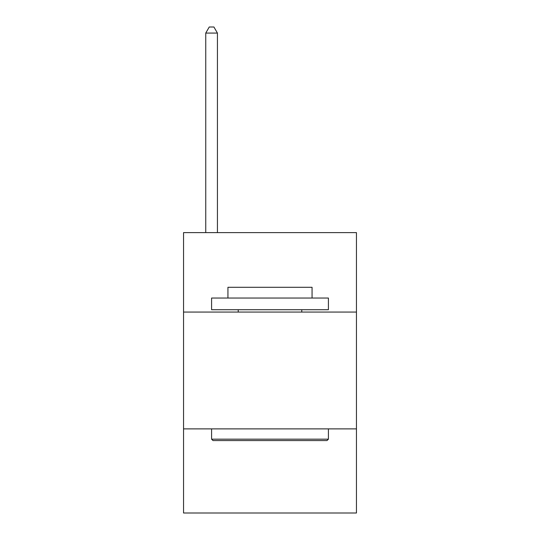 <?xml version="1.0" encoding="UTF-8"?>
<svg xmlns="http://www.w3.org/2000/svg" width="540" height="540" viewBox="0 0 540 540"><rect width="100%" height="100%" fill="white"/><g stroke="black" fill="none" stroke-linecap="round" stroke-linejoin="round"><path stroke-width="0.81" d="M356.454 312.059L356.454 232.619L183.546 232.619L183.546 312.059L356.454 312.059L356.454 513L183.546 513L183.546 312.059M356.454 428.882L183.546 428.882M212.99 440.566L211.585 439.169L328.415 439.169L327.011 440.566L212.99 440.566M328.415 298.04L328.415 309.724L211.585 309.724L211.585 298.04L328.415 298.04M227.941 298.04L227.941 287.293L312.059 287.293L312.059 298.04M328.415 428.882L328.415 439.169M211.585 428.882L211.585 439.169M301.779 309.724L301.779 312.059M238.221 309.724L238.221 312.059M217.431 232.619L217.431 33.075L205.747 33.075L205.747 232.619M205.747 33.075L209.25 27L213.921 27L217.431 33.075"/></g></svg>
